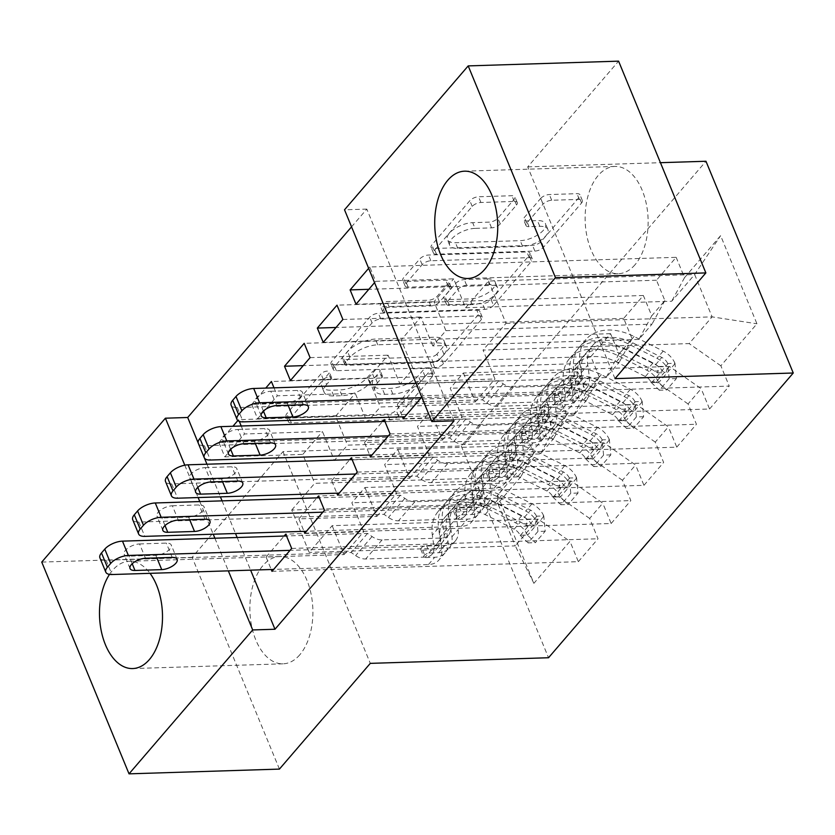 <?xml version="1.0" encoding="UTF-8"?>
<svg xmlns="http://www.w3.org/2000/svg" width="835" height="835" viewBox="0 0 835 835"><rect width="100%" height="100%" fill="white"/><g stroke="black" fill="none" stroke-linecap="round" stroke-linejoin="round"><path stroke-width="0.63" stroke-dasharray="4.17 3.13" d="M428.793 367.922A4.728 2.067 -22.4 0 1 430.912 368.736A4.728 2.067 -22.4 0 1 430.369 370.416L396.166 410.225A6.753 2.954 -22.4 0 1 387.471 414.15L289.056 417.249A6.753 2.954 -22.4 0 1 286.029 416.08A6.753 2.954 -22.4 0 1 286.812 413.68L321.016 373.871A4.728 2.067 -22.4 0 1 327.101 371.126A4.728 2.067 -22.4 0 1 329.22 371.951A4.728 2.067 -22.4 0 1 328.677 373.631L324.251 378.787A21.616 9.446 -22.4 0 0 321.757 386.469A21.616 9.446 -22.4 0 0 331.443 390.216L339.647 389.966A21.616 9.446 -22.4 0 0 367.442 377.42L371.867 372.264A4.728 2.067 -22.4 0 1 377.952 369.529A4.728 2.067 -22.4 0 1 380.071 370.343A4.728 2.067 -22.4 0 1 379.528 372.024L375.092 377.18A21.616 9.446 -22.4 0 0 372.608 384.862A21.616 9.446 -22.4 0 0 382.284 388.609L390.488 388.358A21.616 9.446 -22.4 0 0 418.293 375.813L422.719 370.667A4.728 2.067 -22.4 0 1 428.793 367.922M326.61 384.507A21.616 9.446 -22.4 0 0 324.116 392.189A21.616 9.446 -22.4 0 0 333.802 395.947L342.006 395.686A21.616 9.446 -22.4 0 0 369.801 383.14L374.226 377.994A4.728 2.067 -22.4 0 1 380.311 375.249A4.728 2.067 -22.4 0 1 382.43 376.074A4.728 2.067 -22.4 0 1 381.887 377.754L377.451 382.9A21.616 9.446 -22.4 0 0 374.967 390.582A21.616 9.446 -22.4 0 0 384.643 394.339L392.847 394.078A21.616 9.446 -22.4 0 0 420.652 381.532L425.078 376.387A4.728 2.067 -22.4 0 1 431.152 373.642A4.728 2.067 -22.4 0 1 433.271 374.466A4.728 2.067 -22.4 0 1 432.728 376.147L398.525 415.955A6.753 2.954 -22.4 0 1 389.83 419.869L291.415 422.98A6.753 2.954 -22.4 0 1 288.388 421.8A6.753 2.954 -22.4 0 1 289.171 419.4L323.375 379.601A4.728 2.067 -22.4 0 1 329.46 376.856A4.728 2.067 -22.4 0 1 331.579 377.67A4.728 2.067 -22.4 0 1 331.036 379.351L326.61 384.507L324.251 378.787M635.028 264.726A53.67 31.49 88.2 0 1 618.328 273.734A53.67 31.49 88.2 0 1 586.911 236.117A53.67 31.49 88.2 0 1 598.236 175.444A53.67 31.49 88.2 0 1 614.936 166.436A53.67 31.49 88.2 0 1 646.353 204.064A53.67 31.49 88.2 0 1 635.028 264.726M299.786 654.807A53.67 31.49 88.2 0 1 283.075 663.815A53.67 31.49 88.2 0 1 251.659 626.198A53.67 31.49 88.2 0 1 262.983 565.525A53.67 31.49 88.2 0 1 279.683 556.517A53.67 31.49 88.2 0 1 311.111 594.134A53.67 31.49 88.2 0 1 299.786 654.807M109.5 574.397A53.67 31.49 88.2 0 1 112.589 570.274A53.67 31.49 88.2 0 1 129.289 561.266A53.67 31.49 88.2 0 1 150.029 573.332M540.663 198.459A6.753 2.954 -22.4 0 1 549.346 194.545L576.964 193.668A6.753 2.954 -22.4 0 1 579.991 194.837A6.753 2.954 -22.4 0 1 579.208 197.237L541.216 241.451A6.753 2.954 -22.4 0 1 532.532 245.365L434.116 248.475A6.753 2.954 -22.4 0 1 431.09 247.306A6.753 2.954 -22.4 0 1 431.862 244.905L469.855 200.692A6.753 2.954 -22.4 0 1 478.549 196.778L511.897 195.724A6.753 2.954 -22.4 0 1 514.924 196.893A6.753 2.954 -22.4 0 1 514.151 199.294L497.89 218.217A6.753 2.954 -22.4 0 1 489.195 222.131L472.662 222.653A18.067 7.891 -22.4 0 0 454.344 228.915A18.067 7.891 -22.4 0 0 447.341 239.561A18.067 7.891 -22.4 0 0 455.43 242.703L520.226 240.657A18.067 7.891 -22.4 0 0 538.533 234.395A18.067 7.891 -22.4 0 0 545.537 223.749A18.067 7.891 -22.4 0 0 537.448 220.607L526.655 220.951A6.753 2.954 -22.4 0 1 523.629 219.782A6.753 2.954 -22.4 0 1 524.401 217.382L540.663 198.459L543.021 204.178A6.753 2.954 -22.4 0 1 551.705 200.264L579.323 199.388A6.753 2.954 -22.4 0 1 582.35 200.567A6.753 2.954 -22.4 0 1 581.567 202.968L543.575 247.17A6.753 2.954 -22.4 0 1 534.891 251.095L436.475 254.195A6.753 2.954 -22.4 0 1 433.448 253.026A6.753 2.954 -22.4 0 1 434.221 250.625L472.213 206.412A6.753 2.954 -22.4 0 1 480.908 202.498L514.256 201.444A6.753 2.954 -22.4 0 1 517.283 202.613A6.753 2.954 -22.4 0 1 516.51 205.024L500.248 223.937A6.753 2.954 -22.4 0 1 491.554 227.861L475.021 228.383L472.662 222.653M454.083 420.85L366.805 209.094L351.545 226.849M366.805 209.094L344.521 209.794M614.998 378.631L527.72 166.885L618.589 61.153M527.72 166.885L660.443 162.689M279.422 769.098L192.144 557.342L283.013 451.62L461.254 445.984L705.972 161.259M192.144 557.342L41.75 562.091M476.827 310.182A6.753 2.954 -22.4 0 1 479.854 311.351A6.753 2.954 -22.4 0 1 479.071 313.751L441.078 357.964A6.753 2.954 -22.4 0 1 432.394 361.879L333.979 364.989A6.753 2.954 -22.4 0 1 330.952 363.82A6.753 2.954 -22.4 0 1 331.725 361.419L369.717 317.206A6.753 2.954 -22.4 0 1 378.412 313.292L476.827 310.182L479.186 315.901A6.753 2.954 -22.4 0 1 482.212 317.081A6.753 2.954 -22.4 0 1 481.43 319.481L443.437 363.684A6.753 2.954 -22.4 0 1 434.753 367.609L336.338 370.709A6.753 2.954 -22.4 0 1 333.311 369.54A6.753 2.954 -22.4 0 1 334.083 367.139L372.076 322.936A6.753 2.954 -22.4 0 1 380.77 319.012L479.186 315.901M491.147 299.702L529.139 255.5A6.753 2.954 -22.4 0 0 529.922 253.099A6.753 2.954 -22.4 0 0 526.895 251.93L428.48 255.03A6.753 2.954 -22.4 0 0 419.786 258.954L403.535 277.867A6.753 2.954 -22.4 0 0 402.752 280.268A6.753 2.954 -22.4 0 0 405.779 281.447L445.692 280.184A6.753 2.954 -22.4 0 1 448.719 281.353A6.753 2.954 -22.4 0 1 447.936 283.754L437.154 296.31A6.753 2.954 -22.4 0 1 428.459 300.224L386.908 301.539A4.728 2.067 -22.4 0 0 382.117 303.178A4.728 2.067 -22.4 0 0 380.29 305.965A4.728 2.067 -22.4 0 0 382.399 306.789L482.463 303.627A6.753 2.954 -22.4 0 0 491.147 299.702L493.506 305.433L531.498 261.219L529.139 255.5M461.254 445.984L548.532 657.74M497.556 495.197L533.889 583.341L569.971 541.351L538.251 519.161L332.153 525.674L309.19 552.384L291.739 510.039L497.837 503.526L497.556 495.197L533.648 453.217L525.267 432.895L544.952 409.995L553.323 430.317L566.443 415.047L558.072 394.736L577.757 371.836L586.128 392.147L599.248 376.877L590.877 356.566L610.562 333.666L618.933 353.977L632.053 338.718L623.682 318.396L643.357 295.496L651.738 315.807L664.858 300.548L656.487 280.226L676.162 257.326L369.801 267.002L375.698 281.311L453.687 278.848L465.596 307.75L488.558 281.03L694.657 274.527L712.109 316.872L689.146 343.592L483.048 350.095L494.967 378.996L416.978 381.459L422.875 395.769L729.237 386.094L720.866 365.782L756.948 323.792L720.626 235.658L684.543 277.648L676.162 257.326M271.98 571.338L578.342 561.673L569.971 541.351M578.342 561.673L598.027 538.773L589.656 518.452L602.776 503.181L571.057 480.991L364.958 487.504L351.838 502.774L363.747 531.676L285.768 534.129M304.785 533.179L611.147 523.503L602.776 503.181M611.147 523.503L630.832 500.603L622.451 480.282L635.581 465.011L603.862 442.832L397.763 449.334L384.643 464.604L396.552 493.506L318.573 495.969M337.59 495.009L643.952 485.333L635.581 465.011M643.952 485.333L663.637 462.433L655.256 442.112L668.376 426.852L636.667 404.662L430.568 411.164L417.448 426.434L429.357 455.336L351.368 457.799M370.396 456.839L676.757 447.163L668.376 426.852M676.757 447.163L696.432 424.264L688.061 403.952L701.181 388.682L669.472 366.492L463.373 372.995L450.242 388.265L462.162 417.166L384.173 419.629M403.19 418.669L709.562 408.993L701.181 388.682M709.562 408.993L729.237 386.094M430.568 411.164L442.477 440.066L364.498 442.529L369.634 455.002M364.498 442.529L382.534 421.539M558.072 394.736L251.711 404.401L257.608 418.711L277.293 395.811L355.272 393.348L367.181 422.249L380.311 406.979L586.4 400.476L573.28 415.746L367.181 422.249M251.711 404.401L265.728 388.098M274.005 387.837L277.293 395.811M364.958 487.504L376.867 516.406L298.888 518.869L304.034 531.342M298.888 518.869L316.924 497.869M198.208 442.978L204.387 457.977M206.955 464.218L220.409 496.846M222.068 500.864L235.512 533.502M237.171 537.521L250.625 570.159M332.153 525.674L344.072 554.576L266.083 557.039L271.229 569.512M266.083 557.039L284.13 536.039M525.267 432.895L218.906 442.571L224.803 456.881L244.488 433.981L322.467 431.518L334.386 460.419L347.506 445.149L553.605 438.646L540.485 453.916L334.386 460.419M218.906 442.571L232.923 426.257M237.829 420.558L238.591 419.671L239.29 421.372M241.2 425.996L244.488 433.981M397.763 449.334L409.672 478.236L331.693 480.699L336.829 493.172M331.693 480.699L349.729 459.709M421.727 397.105L422.875 395.769M463.373 372.995L475.282 401.896L397.293 404.359L402.439 416.832M397.293 404.359L415.339 383.369M415.83 382.795L416.978 381.459M368.652 268.338L369.801 267.002M374.55 282.647L375.698 281.311M445.911 330.65L652.01 324.137L638.89 339.407L432.791 345.92L445.911 330.65L434.002 301.748L453.687 278.848M664.858 300.548L652.01 324.137M651.738 315.807L638.89 339.407M488.558 281.03L506.01 323.375L483.048 350.095M506.01 323.375L712.109 316.872L756.948 323.792M720.866 365.782L689.146 343.592M413.106 368.82L619.205 362.306L606.085 377.577L399.986 384.079L413.106 368.82L401.197 339.918L420.882 317.018L432.791 345.92M632.053 338.718L619.205 362.306M618.933 353.977L606.085 377.577M669.472 366.492L656.341 381.762L450.242 388.265M688.061 403.952L656.341 381.762M599.248 376.877L586.4 400.476M586.128 392.147L573.28 415.746M636.667 404.662L623.547 419.921L417.448 426.434M655.256 442.112L623.547 419.921M566.443 415.047L553.605 438.646M553.323 430.317L540.485 453.916M603.862 442.832L590.742 458.091L384.643 464.604M622.451 480.282L590.742 458.091M291.739 510.039L314.701 483.319L520.8 476.816L497.837 503.526L515.289 545.881L309.19 552.384M533.648 453.217L520.8 476.816M571.057 480.991L557.937 496.261L351.838 502.774M589.656 518.452L557.937 496.261M184.785 465.199L198.125 497.556M199.784 501.574L213.238 534.212M214.887 538.231L228.341 570.858M465.596 307.75L671.695 301.237L694.657 274.527L720.626 235.658M538.251 519.161L515.289 545.881L533.889 583.341M475.282 401.896L494.967 378.996M442.477 440.066L462.162 417.166M409.672 478.236L429.357 455.336M376.867 516.406L396.552 493.506M344.072 554.576L363.747 531.676M224.803 456.881L302.792 454.417L314.701 483.319M302.792 454.417L322.467 431.518M257.608 418.711L335.586 416.248L347.506 445.149M335.586 416.248L355.272 393.348M290.413 380.541L368.392 378.078L380.311 406.979M368.392 378.078L388.077 355.178L399.986 384.079M684.543 277.648L671.695 301.237M283.013 451.62L370.291 663.366M291.666 548.438L598.027 538.773M544.952 409.995L238.591 419.671M324.471 510.268L630.832 500.603M577.757 371.836L271.396 381.501M357.265 472.109L663.637 462.433M310.088 357.641L388.077 355.178M610.562 333.666L304.19 343.331M590.877 356.566L303.209 365.647M390.07 433.939L696.432 424.264M342.893 319.471L420.882 317.018M323.218 342.381L401.197 339.918M643.357 295.496L336.996 305.172M623.682 318.396L336.014 327.477M356.013 304.211L434.002 301.748M656.487 280.226L368.82 289.307M436.966 354.082A4.728 2.067 -22.4 0 1 430.881 356.827L344.5 359.551A4.728 2.067 -22.4 0 1 342.381 358.737A4.728 2.067 -22.4 0 1 342.924 357.056L347.59 351.618A21.616 9.446 -22.4 0 1 375.395 339.083L434.44 337.215A21.616 9.446 -22.4 0 1 444.126 340.972A21.616 9.446 -22.4 0 1 441.631 348.654L436.966 354.082L439.325 359.812A4.728 2.067 -22.4 0 1 433.24 362.547L430.881 356.827M439.325 359.812L443.99 354.374A21.616 9.446 -22.4 0 0 446.485 346.692A21.616 9.446 -22.4 0 0 436.799 342.935L377.754 344.803A21.616 9.446 -22.4 0 0 349.948 357.349L345.283 362.776A4.728 2.067 -22.4 0 0 344.74 364.457A4.728 2.067 -22.4 0 0 346.859 365.281L433.24 362.547M493.506 305.433A6.753 2.954 -22.4 0 1 484.822 309.347L384.758 312.509A4.728 2.067 -22.4 0 1 382.649 311.685A4.728 2.067 -22.4 0 1 384.476 308.898A4.728 2.067 -22.4 0 1 389.267 307.259L430.818 305.954A6.753 2.954 -22.4 0 0 439.513 302.03L450.295 289.484A6.753 2.954 -22.4 0 0 451.077 287.083A6.753 2.954 -22.4 0 0 448.051 285.904L408.138 287.167A6.753 2.954 -22.4 0 1 405.111 285.998A6.753 2.954 -22.4 0 1 405.893 283.597L422.145 264.674A6.753 2.954 -22.4 0 1 430.839 260.76L529.254 257.65A6.753 2.954 -22.4 0 1 532.281 258.819A6.753 2.954 -22.4 0 1 531.498 261.219M487.108 278.88A18.067 7.891 -22.4 0 1 495.197 282.011A18.067 7.891 -22.4 0 1 488.193 292.657A18.067 7.891 -22.4 0 1 469.886 298.92L447.059 299.64A6.753 2.954 -22.4 0 1 444.032 298.471A6.753 2.954 -22.4 0 1 444.805 296.07L455.597 283.514A6.753 2.954 -22.4 0 1 464.281 279.6L487.108 278.88L489.467 284.599A18.067 7.891 -22.4 0 1 497.556 287.741A18.067 7.891 -22.4 0 1 490.552 298.377A18.067 7.891 -22.4 0 1 472.245 304.639L469.886 298.92M489.467 284.599L466.64 285.32A6.753 2.954 -22.4 0 0 457.956 289.244L447.163 301.79A6.753 2.954 -22.4 0 0 446.391 304.19A6.753 2.954 -22.4 0 0 449.418 305.359L472.245 304.639M475.021 228.383A18.067 7.891 -22.4 0 0 456.703 234.645A18.067 7.891 -22.4 0 0 449.7 245.292A18.067 7.891 -22.4 0 0 457.789 248.423L522.585 246.377A18.067 7.891 -22.4 0 0 540.892 240.115A18.067 7.891 -22.4 0 0 547.896 229.468A18.067 7.891 -22.4 0 0 539.807 226.337L529.014 226.671A6.753 2.954 -22.4 0 1 525.987 225.502A6.753 2.954 -22.4 0 1 526.76 223.102L543.021 204.178M545.203 531.227L537.959 531.446L536.519 516.187L543.762 515.957L545.203 531.227L535.36 542.677L527.365 535.047L520.121 535.277A9.289 6.336 40.7 0 0 514.183 529.202L485.104 514.579A43.691 29.799 40.7 0 0 445.086 517.105A43.691 29.799 40.7 0 0 440.128 536.895L446.36 529.651L447.998 541.393A25.113 17.128 -139.3 0 1 445.149 552.77A25.113 17.128 -139.3 0 1 434.711 557.289L425.683 557.582A4.133 1.806 -22.4 0 1 423.836 556.861A4.133 1.806 -22.4 0 1 424.305 555.39A4.133 1.806 -22.4 0 1 429.618 553L438.646 552.707A25.113 17.128 40.7 0 0 449.084 548.198A25.113 17.128 40.7 0 0 451.933 536.811L450.295 525.069L456.526 517.815L458.164 529.557A25.113 17.128 -139.3 0 1 455.325 540.944A25.113 17.128 -139.3 0 1 444.888 545.464L290.027 550.348M543.762 515.957A18.234 12.441 40.7 0 0 531.989 503.776L502.91 489.153A52.647 35.905 40.7 0 0 454.699 492.18A52.647 35.905 40.7 0 0 448.729 516.04L442.498 523.294L444.136 535.037A16.168 11.032 -139.3 0 1 442.299 542.364A16.168 11.032 -139.3 0 1 435.588 545.276L426.549 545.558A4.133 1.806 157.6 0 0 421.247 547.948A4.133 1.806 157.6 0 0 420.767 549.42A4.133 1.806 157.6 0 0 422.614 550.14L431.643 549.847A16.168 11.032 40.7 0 0 438.365 546.946A16.168 11.032 40.7 0 0 440.202 539.619L438.563 527.866L432.332 535.12L433.97 546.873A16.168 11.032 -139.3 0 1 432.133 554.2A16.168 11.032 -139.3 0 1 425.412 557.102L365.699 558.991A14.947 10.197 40.7 0 1 355.637 555.619L351.17 552.488L106.076 560.233A13.767 6.012 -22.4 0 1 99.908 557.843M527.365 535.047A18.234 12.441 40.7 0 0 515.592 522.856L486.513 508.233A52.647 35.905 40.7 0 0 438.302 511.27A52.647 35.905 40.7 0 0 432.332 535.12M440.128 536.895L441.767 548.647A25.113 17.128 -139.3 0 1 438.918 560.024A25.113 17.128 -139.3 0 1 428.48 564.543L273.619 569.428M536.519 516.187A9.289 6.336 40.7 0 0 530.58 510.122L501.501 495.499A43.691 29.799 40.7 0 0 461.484 498.015A43.691 29.799 40.7 0 0 456.526 517.815M448.729 516.04L450.368 527.783A16.168 11.032 -139.3 0 1 448.541 535.11A16.168 11.032 -139.3 0 1 441.819 538.022L382.096 539.901A14.947 10.197 -139.3 0 1 372.034 536.529L367.567 533.408L286.52 535.966M537.959 531.446L528.117 542.896L535.36 542.677M520.121 535.277L528.117 542.896M442.498 523.294A52.647 35.905 -139.3 0 1 448.468 499.434A52.647 35.905 -139.3 0 1 496.679 496.408L525.758 511.03A18.234 12.441 -139.3 0 1 535.078 518.942L536.028 521.562L534.953 524.871L533.283 525.267L531.133 523.524A18.234 12.441 40.7 0 0 521.823 515.602L492.744 500.99A52.647 35.905 40.7 0 0 444.533 504.016A52.647 35.905 40.7 0 0 438.563 527.866M446.36 529.651A43.691 29.799 -139.3 0 1 451.317 509.851A43.691 29.799 -139.3 0 1 491.335 507.336L520.414 521.958A9.289 6.336 -139.3 0 1 523.127 523.775L526.499 525.57L527.062 519.193A9.289 6.336 40.7 0 0 524.349 517.376L495.27 502.753A43.691 29.799 40.7 0 0 455.252 505.269A43.691 29.799 40.7 0 0 450.295 525.069M367.567 533.408L351.17 552.488M139.581 543.95L166.311 543.105A11.012 4.812 -22.4 0 1 171.248 545.015A11.012 4.812 -22.4 0 1 166.979 551.497A11.012 4.812 -22.4 0 1 155.821 555.317L129.081 556.162A11.012 4.812 -22.4 0 1 124.154 554.252A11.012 4.812 -22.4 0 1 128.423 547.76A11.012 4.812 -22.4 0 1 139.581 543.95L145.478 558.25M578.008 493.057L570.764 493.287L569.324 478.017L576.567 477.787L578.008 493.057L568.165 504.507L560.16 496.877L552.916 497.107A9.289 6.336 40.7 0 0 546.988 491.032L517.898 476.409A43.691 29.799 40.7 0 0 477.881 478.935A43.691 29.799 40.7 0 0 472.934 498.735L479.165 491.481L480.803 503.223A25.113 17.128 -139.3 0 1 477.954 514.611A25.113 17.128 -139.3 0 1 467.517 519.12L458.488 519.412A4.133 1.806 -22.4 0 1 456.641 518.692A4.133 1.806 -22.4 0 1 457.11 517.22A4.133 1.806 -22.4 0 1 462.423 514.83L471.451 514.548A25.113 17.128 40.7 0 0 481.889 510.028A25.113 17.128 40.7 0 0 484.738 498.641L483.1 486.899L489.331 479.645L490.97 491.397A25.113 17.128 -139.3 0 1 488.12 502.774A25.113 17.128 -139.3 0 1 477.683 507.294L322.821 512.179M576.567 477.787A18.234 12.441 40.7 0 0 564.794 465.606L535.715 450.983A52.647 35.905 40.7 0 0 487.504 454.021A52.647 35.905 40.7 0 0 481.534 477.87L475.303 485.125L476.942 496.867A16.168 11.032 -139.3 0 1 475.105 504.194A16.168 11.032 -139.3 0 1 468.383 507.106L459.354 507.388A4.133 1.806 157.6 0 0 454.042 509.788A4.133 1.806 157.6 0 0 453.572 511.25A4.133 1.806 157.6 0 0 455.419 511.97L464.448 511.688A16.168 11.032 40.7 0 0 471.17 508.776A16.168 11.032 40.7 0 0 473.007 501.449L471.368 489.707L465.137 496.95L466.775 508.703A16.168 11.032 -139.3 0 1 464.938 516.03A16.168 11.032 -139.3 0 1 458.217 518.932L398.493 520.821A14.947 10.197 40.7 0 1 388.442 517.449L383.975 514.318L138.881 522.063A13.767 6.012 -22.4 0 1 132.713 519.673M560.16 496.877A18.234 12.441 40.7 0 0 548.397 484.686L519.307 470.063A52.647 35.905 40.7 0 0 471.097 473.101A52.647 35.905 40.7 0 0 465.137 496.95M472.934 498.735L474.572 510.477A25.113 17.128 -139.3 0 1 471.723 521.854A25.113 17.128 -139.3 0 1 461.285 526.374L306.424 531.269M569.324 478.017A9.289 6.336 40.7 0 0 563.385 471.952L534.306 457.329A43.691 29.799 40.7 0 0 494.289 459.845A43.691 29.799 40.7 0 0 489.331 479.645M481.534 477.87L483.173 489.613A16.168 11.032 -139.3 0 1 481.336 496.94A16.168 11.032 -139.3 0 1 474.624 499.852L414.901 501.741A14.947 10.197 -139.3 0 1 404.839 498.37L400.372 495.238L319.325 497.796M570.764 493.287L560.922 504.737L568.165 504.507M552.916 497.107L560.922 504.737M475.303 485.125A52.647 35.905 -139.3 0 1 481.273 461.264A52.647 35.905 -139.3 0 1 529.484 458.238L558.563 472.861A18.234 12.441 -139.3 0 1 567.873 480.772L568.823 483.402L567.758 486.701L566.078 487.097L563.938 485.354A18.234 12.441 40.7 0 0 554.628 477.443L525.539 462.82A52.647 35.905 40.7 0 0 477.338 465.846A52.647 35.905 40.7 0 0 471.368 489.707M479.165 491.481A43.691 29.799 -139.3 0 1 484.123 471.681A43.691 29.799 -139.3 0 1 524.14 469.166L553.219 483.789A9.289 6.336 -139.3 0 1 555.922 485.605L559.304 487.4L559.867 481.023A9.289 6.336 40.7 0 0 557.154 479.207L528.075 464.584A43.691 29.799 40.7 0 0 488.058 467.099A43.691 29.799 40.7 0 0 483.1 486.899M400.372 495.238L383.975 514.318M172.386 505.78L199.116 504.935A11.012 4.812 -22.4 0 1 204.053 506.845A11.012 4.812 -22.4 0 1 199.784 513.337A11.012 4.812 -22.4 0 1 188.626 517.147L161.886 517.992A11.012 4.812 -22.4 0 1 156.949 516.082A11.012 4.812 -22.4 0 1 161.218 509.59A11.012 4.812 -22.4 0 1 172.386 505.78L178.283 520.09M610.813 454.887L603.569 455.117L602.129 439.857L609.373 439.627L610.813 454.887L600.97 466.337L592.965 458.707L585.721 458.937A9.289 6.336 40.7 0 0 579.793 452.873L550.703 438.25A43.691 29.799 40.7 0 0 510.686 440.765A43.691 29.799 40.7 0 0 505.739 460.565L511.97 453.311L513.608 465.053A25.113 17.128 -139.3 0 1 510.759 476.441A25.113 17.128 -139.3 0 1 500.322 480.96L491.293 481.242A4.133 1.806 -22.4 0 1 489.435 480.522A4.133 1.806 -22.4 0 1 489.915 479.06A4.133 1.806 -22.4 0 1 495.228 476.66L504.256 476.378A25.113 17.128 40.7 0 0 514.694 471.858A25.113 17.128 40.7 0 0 517.543 460.482L515.905 448.729L522.136 441.475L523.775 453.228A25.113 17.128 -139.3 0 1 520.925 464.604A25.113 17.128 -139.3 0 1 510.488 469.124L355.627 474.009M609.373 439.627A18.234 12.441 40.7 0 0 597.599 427.436L568.52 412.814A52.647 35.905 40.7 0 0 520.309 415.851A52.647 35.905 40.7 0 0 514.339 439.701L508.108 446.955L509.747 458.697A16.168 11.032 -139.3 0 1 507.91 466.024A16.168 11.032 -139.3 0 1 501.188 468.936L492.159 469.218A4.133 1.806 157.6 0 0 486.847 471.618A4.133 1.806 157.6 0 0 486.377 473.08A4.133 1.806 157.6 0 0 488.224 473.8L497.253 473.518A16.168 11.032 40.7 0 0 503.975 470.606A16.168 11.032 40.7 0 0 505.812 463.279L504.163 451.537L497.931 458.791L499.58 470.533A16.168 11.032 -139.3 0 1 497.743 477.86A16.168 11.032 -139.3 0 1 491.022 480.772L431.298 482.651A14.947 10.197 40.7 0 1 421.247 479.28L416.769 476.159L171.686 483.893A13.767 6.012 -22.4 0 1 165.518 481.503M592.965 458.707A18.234 12.441 40.7 0 0 581.202 446.527L552.112 431.904A52.647 35.905 40.7 0 0 503.902 434.931A52.647 35.905 40.7 0 0 497.931 458.791M505.739 460.565L507.377 472.307A25.113 17.128 -139.3 0 1 504.528 483.695A25.113 17.128 -139.3 0 1 494.09 488.204L339.229 493.099M602.129 439.857A9.289 6.336 40.7 0 0 596.19 433.783L567.111 419.16A43.691 29.799 40.7 0 0 527.094 421.675A43.691 29.799 40.7 0 0 522.136 441.475M514.339 439.701L515.978 451.443A16.168 11.032 -139.3 0 1 514.141 458.77A16.168 11.032 -139.3 0 1 507.419 461.682L447.706 463.571A14.947 10.197 -139.3 0 1 437.644 460.2L433.177 457.069L352.13 459.626M603.569 455.117L593.727 466.567L600.97 466.337M585.721 458.937L593.727 466.567M508.108 446.955A52.647 35.905 -139.3 0 1 514.078 423.105A52.647 35.905 -139.3 0 1 562.279 420.068L591.368 434.691A18.234 12.441 -139.3 0 1 600.678 442.602L601.628 445.232L600.563 448.531L598.883 448.927L596.743 447.184A18.234 12.441 40.7 0 0 587.433 439.273L558.344 424.65A52.647 35.905 40.7 0 0 510.133 427.677A52.647 35.905 40.7 0 0 504.163 451.537M511.97 453.311A43.691 29.799 -139.3 0 1 516.917 433.511A43.691 29.799 -139.3 0 1 556.935 430.996L586.024 445.619A9.289 6.336 -139.3 0 1 588.727 447.435L592.109 449.23L592.662 442.853A9.289 6.336 40.7 0 0 589.959 441.037L560.88 426.414A43.691 29.799 40.7 0 0 520.863 428.929A43.691 29.799 40.7 0 0 515.905 448.729M433.177 457.069L416.769 476.159M205.18 467.61L231.921 466.765A11.012 4.812 -22.4 0 1 236.848 468.675A11.012 4.812 -22.4 0 1 232.589 475.167A11.012 4.812 -22.4 0 1 221.421 478.977L194.691 479.822A11.012 4.812 -22.4 0 1 189.754 477.912A11.012 4.812 -22.4 0 1 194.023 471.431A11.012 4.812 -22.4 0 1 205.18 467.61L211.078 481.92M643.608 416.717L636.374 416.947L634.924 401.687L642.167 401.458L643.608 416.717L633.775 428.167L625.77 420.537L618.526 420.767A9.289 6.336 40.7 0 0 612.587 414.703L583.508 400.08A43.691 29.799 40.7 0 0 543.491 402.595A43.691 29.799 40.7 0 0 538.533 422.395L544.775 415.141L546.414 426.894A25.113 17.128 -139.3 0 1 543.564 438.271A25.113 17.128 -139.3 0 1 533.127 442.79L524.088 443.072A4.133 1.806 -22.4 0 1 522.24 442.352A4.133 1.806 -22.4 0 1 522.72 440.89A4.133 1.806 -22.4 0 1 528.033 438.49L537.062 438.208A25.113 17.128 40.7 0 0 547.499 433.689A25.113 17.128 40.7 0 0 550.348 422.312L548.71 410.559L554.941 403.315L556.58 415.058A25.113 17.128 -139.3 0 1 553.73 426.434A25.113 17.128 -139.3 0 1 543.293 430.954L388.432 435.849M642.167 401.458A18.234 12.441 40.7 0 0 630.404 389.267L601.315 374.644A52.647 35.905 40.7 0 0 553.114 377.681A52.647 35.905 40.7 0 0 547.144 401.531L540.903 408.785L542.552 420.527A16.168 11.032 -139.3 0 1 540.715 427.854A16.168 11.032 -139.3 0 1 533.993 430.766L524.964 431.048A4.133 1.806 157.6 0 0 519.652 433.448A4.133 1.806 157.6 0 0 519.182 434.92A4.133 1.806 157.6 0 0 521.03 435.63L530.058 435.348A16.168 11.032 40.7 0 0 536.78 432.436A16.168 11.032 40.7 0 0 538.617 425.109L536.968 413.367L530.736 420.621L532.375 432.363A16.168 11.032 -139.3 0 1 530.549 439.69A16.168 11.032 -139.3 0 1 523.827 442.602L464.103 444.481A14.947 10.197 40.7 0 1 454.042 441.11L449.574 437.989L204.481 445.723A13.767 6.012 -22.4 0 1 198.323 443.333M625.77 420.537A18.234 12.441 40.7 0 0 613.996 408.357L584.917 393.734A52.647 35.905 40.7 0 0 536.707 396.761A52.647 35.905 40.7 0 0 530.736 420.621M538.533 422.395L540.182 434.137A25.113 17.128 -139.3 0 1 537.333 445.525A25.113 17.128 -139.3 0 1 526.895 450.044L372.034 454.929M634.924 401.687A9.289 6.336 40.7 0 0 628.995 395.613L599.916 380.99A43.691 29.799 40.7 0 0 559.899 383.515A43.691 29.799 40.7 0 0 554.941 403.315M547.144 401.531L548.783 413.283A16.168 11.032 -139.3 0 1 546.946 420.61A16.168 11.032 -139.3 0 1 540.224 423.512L480.511 425.401A14.947 10.197 -139.3 0 1 470.449 422.03L465.982 418.899L384.935 421.466M636.374 416.947L626.532 428.397L633.775 428.167M618.526 420.767L626.532 428.397M540.903 408.785A52.647 35.905 -139.3 0 1 546.873 384.935A52.647 35.905 -139.3 0 1 595.084 381.898L624.173 396.521A18.234 12.441 -139.3 0 1 633.483 404.432L634.433 407.062L633.358 410.361L631.688 410.768L629.548 409.014A18.234 12.441 40.7 0 0 620.238 401.103L591.149 386.48A52.647 35.905 40.7 0 0 542.938 389.517A52.647 35.905 40.7 0 0 536.968 413.367M544.775 415.141A43.691 29.799 -139.3 0 1 549.722 395.341A43.691 29.799 -139.3 0 1 589.74 392.826L618.829 407.449A9.289 6.336 -139.3 0 1 621.532 409.265L624.914 411.06L625.467 404.693A9.289 6.336 40.7 0 0 622.764 402.867L593.675 388.244A43.691 29.799 40.7 0 0 553.657 390.759A43.691 29.799 40.7 0 0 548.71 410.559M465.982 418.899L449.574 437.989M237.985 429.44L264.726 428.595A11.012 4.812 -22.4 0 1 269.653 430.505A11.012 4.812 -22.4 0 1 265.384 436.997A11.012 4.812 -22.4 0 1 254.226 440.817L227.496 441.652A11.012 4.812 -22.4 0 1 222.559 439.742A11.012 4.812 -22.4 0 1 226.828 433.261A11.012 4.812 -22.4 0 1 237.985 429.44L243.883 443.75M676.413 378.547L669.179 378.777L667.729 363.517L674.972 363.288L676.413 378.547L666.57 389.997L658.575 382.367L651.331 382.597A9.289 6.336 40.7 0 0 645.392 376.533L616.313 361.91A43.691 29.799 40.7 0 0 576.296 364.425A43.691 29.799 40.7 0 0 571.338 384.225L577.569 376.971L579.219 388.724A25.113 17.128 -139.3 0 1 576.369 400.101A25.113 17.128 -139.3 0 1 565.932 404.62L556.893 404.902A4.133 1.806 -22.4 0 1 555.045 404.192A4.133 1.806 -22.4 0 1 555.525 402.72A4.133 1.806 -22.4 0 1 560.828 400.32L569.867 400.038A25.113 17.128 40.7 0 0 580.304 395.519A25.113 17.128 40.7 0 0 583.154 384.142L581.504 372.4L587.746 365.145L589.385 376.888A25.113 17.128 -139.3 0 1 586.535 388.265A25.113 17.128 -139.3 0 1 576.098 392.784L421.237 397.679M674.972 363.288A18.234 12.441 40.7 0 0 663.209 351.107L634.12 336.484A52.647 35.905 40.7 0 0 585.909 339.511A52.647 35.905 40.7 0 0 579.939 363.361L573.708 370.615L575.346 382.367A16.168 11.032 -139.3 0 1 573.52 389.695A16.168 11.032 -139.3 0 1 566.798 392.596L557.77 392.888A4.133 1.806 157.6 0 0 552.457 395.279A4.133 1.806 157.6 0 0 551.977 396.75A4.133 1.806 157.6 0 0 553.835 397.46L562.863 397.178A16.168 11.032 40.7 0 0 569.585 394.266A16.168 11.032 40.7 0 0 571.411 386.939L569.773 375.197L563.541 382.451L565.18 394.193A16.168 11.032 -139.3 0 1 563.354 401.52A16.168 11.032 -139.3 0 1 556.632 404.432L496.908 406.321A14.947 10.197 40.7 0 1 486.847 402.95L482.38 399.819L237.286 407.553A13.767 6.012 -22.4 0 1 231.128 405.163M658.575 382.367A18.234 12.441 40.7 0 0 646.801 370.187L617.723 355.564A52.647 35.905 40.7 0 0 569.512 358.601A52.647 35.905 40.7 0 0 563.541 382.451M571.338 384.225L572.977 395.978A25.113 17.128 -139.3 0 1 570.138 407.355A25.113 17.128 -139.3 0 1 559.69 411.874L404.839 416.759M667.729 363.517A9.289 6.336 40.7 0 0 661.8 357.453L632.711 342.83A43.691 29.799 40.7 0 0 592.693 345.346A43.691 29.799 40.7 0 0 587.746 365.145M579.939 363.361L581.588 375.113A16.168 11.032 -139.3 0 1 579.751 382.44A16.168 11.032 -139.3 0 1 573.029 385.352L513.306 387.231A14.947 10.197 -139.3 0 1 503.255 383.86L498.777 380.739L416.06 383.348M669.179 378.777L659.337 390.227L666.57 389.997M651.331 382.597L659.337 390.227M573.708 370.615A52.647 35.905 -139.3 0 1 579.678 346.765A52.647 35.905 -139.3 0 1 627.889 343.728L656.978 358.351A18.234 12.441 -139.3 0 1 666.288 366.273L667.238 368.893L666.163 372.191L664.493 372.598L662.353 370.844A18.234 12.441 40.7 0 0 653.033 362.933L623.954 348.31A52.647 35.905 40.7 0 0 575.743 351.347A52.647 35.905 40.7 0 0 569.773 375.197M577.569 376.971A43.691 29.799 -139.3 0 1 582.527 357.171A43.691 29.799 -139.3 0 1 622.545 354.656L651.624 369.279A9.289 6.336 -139.3 0 1 654.337 371.105L657.719 372.89L658.272 366.523A9.289 6.336 40.7 0 0 655.569 364.697L626.48 350.074A43.691 29.799 40.7 0 0 586.462 352.6A43.691 29.799 40.7 0 0 581.504 372.4M498.777 380.739L482.38 399.819M270.791 391.271L297.531 390.436A11.012 4.812 -22.4 0 1 302.458 392.346A11.012 4.812 -22.4 0 1 298.189 398.827A11.012 4.812 -22.4 0 1 287.031 402.647L260.29 403.493A11.012 4.812 -22.4 0 1 255.364 401.572A11.012 4.812 -22.4 0 1 259.633 395.091A11.012 4.812 -22.4 0 1 270.791 391.271L276.688 405.58M432.728 376.147L430.369 370.416M331.036 379.351L328.677 373.631M381.887 377.754L379.528 372.024M420.652 381.532L418.293 375.813M392.847 394.078L390.488 388.358M384.643 394.339L382.284 388.609M377.451 382.9L375.092 377.18M374.226 377.994L371.867 372.264M369.801 383.14L367.442 377.42M342.006 395.686L339.647 389.966M333.802 395.947L331.443 390.216M323.375 379.601L321.016 373.871M289.171 419.4L286.812 413.68M291.415 422.98L289.056 417.249M389.83 419.869L387.471 414.15M398.525 415.955L396.166 410.225M425.078 376.387L422.719 370.667M380.77 319.012L378.412 313.292M372.076 322.936L369.717 317.206M334.083 367.139L331.725 361.419M336.338 370.709L333.979 364.989M434.753 367.609L432.394 361.879M443.437 363.684L441.078 357.964M481.43 319.481L479.071 313.751M346.859 365.281L344.5 359.551M345.283 362.776L342.924 357.056M349.948 357.349L347.59 351.618M377.754 344.803L375.395 339.083M436.799 342.935L434.44 337.215M443.99 354.374L441.631 348.654M529.254 257.65L526.895 251.93M430.839 260.76L428.48 255.03M422.145 264.674L419.786 258.954M405.893 283.597L403.535 277.867M408.138 287.167L405.779 281.447M448.051 285.904L445.692 280.184M450.295 289.484L447.936 283.754M439.513 302.03L437.154 296.31M430.818 305.954L428.459 300.224M389.267 307.259L386.908 301.539M384.758 312.509L382.399 306.789M484.822 309.347L482.463 303.627M449.418 305.359L447.059 299.64M447.163 301.79L444.805 296.07M457.956 289.244L455.597 283.514M466.64 285.32L464.281 279.6M526.76 223.102L524.401 217.382M529.014 226.671L526.655 220.951M539.807 226.337L537.448 220.607M522.585 246.377L520.226 240.657M457.789 248.423L455.43 242.703M491.554 227.861L489.195 222.131M500.248 223.937L497.89 218.217M516.51 205.024L514.151 199.294M514.256 201.444L511.897 195.724M480.908 202.498L478.549 196.778M472.213 206.412L469.855 200.692M434.221 250.625L431.862 244.905M436.475 254.195L434.116 248.475M534.891 251.095L532.532 245.365M543.575 247.17L541.216 241.451M581.567 202.968L579.208 197.237M579.323 199.388L576.964 193.668M551.705 200.264L549.346 194.545M422.614 550.14L425.683 557.582M106.076 560.233L111.974 574.532M543.804 516.343L527.563 535.235M520.32 535.465L536.561 516.573M492.744 500.99L486.513 508.233M485.104 514.579L491.335 507.336M431.643 549.847L425.412 557.102M382.096 539.901L365.699 558.991M441.819 538.022L435.588 545.276M428.48 564.543L434.711 557.289M438.646 552.707L444.888 545.464M440.202 539.619L433.97 546.873M450.368 527.783L444.136 535.037M441.767 548.647L447.998 541.393M451.933 536.811L458.164 529.557M502.91 489.153L496.679 496.408M495.27 502.753L501.501 495.499M521.823 515.602L515.592 522.856M514.183 529.202L520.414 521.958M531.989 503.776L525.758 511.03M524.349 517.376L530.58 510.122M372.034 536.529L355.637 555.619M132.201 563.729L129.081 556.162M156.886 557.895L155.821 555.317M172.208 557.415L166.311 543.105M523.127 523.775L531.133 523.524M527.062 519.193L535.078 518.942M426.549 545.558L429.618 553M455.419 511.97L458.488 519.412M138.881 522.063L144.779 536.373M576.609 478.173L560.368 497.065M553.125 497.295L569.366 478.403M525.539 462.82L519.307 470.063M517.898 476.409L524.14 469.166M464.448 511.688L458.217 518.932M414.901 501.741L398.493 520.821M474.624 499.852L468.383 507.106M461.285 526.374L467.517 519.12M471.451 514.548L477.683 507.294M473.007 501.449L466.775 508.703M483.173 489.613L476.942 496.867M474.572 510.477L480.803 503.223M484.738 498.641L490.97 491.397M535.715 450.983L529.484 458.238M528.075 464.584L534.306 457.329M554.628 477.443L548.397 484.686M546.988 491.032L553.219 483.789M564.794 465.606L558.563 472.861M557.154 479.207L563.385 471.952M404.839 498.37L388.442 517.449M165.006 525.559L161.886 517.992M189.681 519.725L188.626 517.147M205.013 519.245L199.116 504.935M555.922 485.605L563.938 485.354M559.867 481.023L567.873 480.772M459.354 507.388L462.423 514.83M488.224 473.8L491.293 481.242M171.686 483.893L177.584 498.203M609.404 440.003L593.174 458.895M585.93 459.125L602.171 440.233M558.344 424.65L552.112 431.904M550.703 438.25L556.935 430.996M497.253 473.518L491.022 480.772M447.706 463.571L431.298 482.651M507.419 461.682L501.188 468.936M494.09 488.204L500.322 480.96M504.256 476.378L510.488 469.124M505.812 463.279L499.58 470.533M515.978 451.443L509.747 458.697M507.377 472.307L513.608 465.053M517.543 460.482L523.775 453.228M568.52 412.814L562.279 420.068M560.88 426.414L567.111 419.16M587.433 439.273L581.202 446.527M579.793 452.873L586.024 445.619M597.599 427.436L591.368 434.691M589.959 441.037L596.19 433.783M437.644 460.2L421.247 479.28M197.811 487.389L194.691 479.822M222.486 481.555L221.421 478.977M237.818 481.075L231.921 466.765M588.727 447.435L596.743 447.184M592.662 442.853L600.678 442.602M492.159 469.218L495.228 476.66M521.03 435.63L524.088 443.072M204.481 445.723L210.378 460.033M642.209 401.833L625.968 420.725M618.735 420.955L634.965 402.063M591.149 386.48L584.917 393.734M583.508 400.08L589.74 392.826M530.058 435.348L523.827 442.602M480.511 425.401L464.103 444.481M540.224 423.512L533.993 430.766M526.895 450.044L533.127 442.79M537.062 438.208L543.293 430.954M538.617 425.109L532.375 432.363M548.783 413.283L542.552 420.527M540.182 434.137L546.414 426.894M550.348 422.312L556.58 415.058M601.315 374.644L595.084 381.898M593.675 388.244L599.916 380.99M620.238 401.103L613.996 408.357M612.587 414.703L618.829 407.449M630.404 389.267L624.173 396.521M622.764 402.867L628.995 395.613M470.449 422.03L454.042 441.11M230.606 449.22L227.496 441.652M255.291 443.395L254.226 440.817M270.623 442.905L264.726 428.595M621.532 409.265L629.548 409.014M625.467 404.693L633.483 404.432M524.964 431.048L528.033 438.49M553.835 397.46L556.893 404.902M237.286 407.553L243.183 421.863M675.014 363.674L658.773 382.566M651.54 382.795L667.77 363.893M623.954 348.31L617.723 355.564M616.313 361.91L622.545 354.656M562.863 397.178L556.632 404.432M513.306 387.231L496.908 406.321M573.029 385.352L566.798 392.596M559.69 411.874L565.932 404.62M569.867 400.038L576.098 392.784M571.411 386.939L565.18 394.193M581.588 375.113L575.346 382.367M572.977 395.978L579.219 388.724M583.154 384.142L589.385 376.888M634.12 336.484L627.889 343.728M626.48 350.074L632.711 342.83M653.033 362.933L646.801 370.187M645.392 376.533L651.624 369.279M663.209 351.107L656.978 358.351M655.569 364.697L661.8 357.453M503.255 383.86L486.847 402.95M263.411 411.05L260.29 403.493M288.096 405.226L287.031 402.647M303.429 404.735L297.531 390.436M654.337 371.105L662.353 370.844M658.272 366.523L666.288 366.273M557.77 392.888L560.828 400.32M433.271 374.466L430.912 368.736M331.579 377.67L329.22 371.951M382.43 376.074L380.071 370.343M467.934 278.483L618.328 273.734M132.681 668.564L283.075 663.815M129.289 561.266L279.683 556.517M464.542 171.185L614.936 166.436M374.967 390.582L372.608 384.862M324.116 392.189L321.757 386.469M288.388 421.8L286.029 416.08M333.311 369.54L330.952 363.82M344.74 364.457L342.381 358.737M446.485 346.692L444.126 340.972M482.212 317.081L479.854 311.351M532.281 258.819L529.922 253.099M405.111 285.998L402.752 280.268M451.077 287.083L448.719 281.353M382.649 311.685L380.29 305.965M497.556 287.741L495.197 282.011M446.391 304.19L444.032 298.471M525.987 225.502L523.629 219.782M547.896 229.468L545.537 223.749M449.7 245.292L447.341 239.561M517.283 202.613L514.924 196.893M433.448 253.026L431.09 247.306M582.35 200.567L579.991 194.837M420.767 549.42L423.836 556.861M438.302 511.27L444.533 504.016M445.086 517.105L451.317 509.851M438.365 546.946L432.133 554.2M448.541 535.11L442.299 542.364M445.149 552.77L438.918 560.024M455.325 540.944L449.084 548.198M448.468 499.434L454.699 492.18M455.252 505.269L461.484 498.015M130.051 568.562L124.154 554.252M177.145 559.325L171.248 545.015M526.509 525.57L533.836 525.34M453.572 511.25L456.641 518.692M471.097 473.101L477.338 465.846M477.881 478.935L484.123 471.681M471.17 508.776L464.938 516.03M481.336 496.94L475.105 504.194M477.954 514.611L471.723 521.854M488.12 502.774L481.889 510.028M481.273 461.264L487.504 454.021M488.058 467.099L494.289 459.845M162.846 530.392L156.949 516.082M209.95 521.155L204.053 506.845M559.304 487.4L566.641 487.17M486.377 473.08L489.435 480.522M503.902 434.931L510.133 427.677M510.686 440.765L516.917 433.511M503.975 470.606L497.743 477.86M514.141 458.77L507.91 466.024M510.759 476.441L504.528 483.695M520.925 464.604L514.694 471.858M514.078 423.105L520.309 415.851M520.863 428.929L527.094 421.675M195.651 492.222L189.754 477.912M242.745 482.985L236.848 468.675M592.109 449.23L599.436 449M519.182 434.92L522.24 442.352M536.707 396.761L542.938 389.517M543.491 402.595L549.722 395.341M536.78 432.436L530.549 439.69M546.946 420.61L540.715 427.854M543.564 438.271L537.333 445.525M553.73 426.434L547.499 433.689M546.873 384.935L553.114 377.681M553.657 390.759L559.899 383.515M228.456 454.052L222.559 439.742M275.55 444.815L269.653 430.505M624.914 411.07L632.241 410.83M551.977 396.75L555.045 404.192M569.512 358.601L575.743 351.347M576.296 364.425L582.527 357.171M569.585 394.266L563.354 401.52M579.751 382.44L573.52 389.695M576.369 400.101L570.138 407.355M586.535 388.265L580.304 395.519M579.678 346.765L585.909 339.511M586.462 352.6L592.693 345.346M261.261 415.882L255.364 401.572M308.355 406.645L302.458 392.346M657.719 372.901L665.046 372.671"/><path stroke-width="1.25" d="M484.634 269.475A53.67 31.49 88.2 0 1 467.934 278.483A53.67 31.49 88.2 0 1 436.507 240.866A53.67 31.49 88.2 0 1 447.831 180.193A53.67 31.49 88.2 0 1 464.542 171.185A53.67 31.49 88.2 0 1 495.959 208.802A53.67 31.49 88.2 0 1 484.634 269.475M150.029 573.332A53.67 31.49 88.2 0 1 149.381 659.556A53.67 31.49 88.2 0 1 132.681 668.564A53.67 31.49 88.2 0 1 101.985 634.151A53.67 31.49 88.2 0 1 109.5 574.397M351.545 226.849L187.698 417.49L165.413 418.199L184.785 465.199M344.521 209.794L468.195 65.902L555.473 277.658L431.799 421.55L344.521 209.794M555.473 277.658L705.867 272.909L618.589 61.153L468.195 65.902M660.443 162.689L705.972 161.259L793.25 373.005L548.532 657.74L370.291 663.366L279.422 769.098L129.028 773.847L41.75 562.091L165.413 418.199M317.321 328.071L323.218 342.381L342.893 319.471L336.996 305.172L317.321 328.071L336.014 327.477M369.634 455.002L370.396 456.839L390.07 433.939L384.173 419.629L382.534 421.539M265.728 388.098L271.396 381.501L274.005 387.837M304.034 531.342L304.785 533.179L324.471 510.268L318.573 495.969L316.924 497.869M187.698 417.49L198.208 442.978M204.387 457.977L206.955 464.218M220.409 496.846L222.068 500.864M235.512 533.502L237.171 537.521M250.625 570.159L274.976 629.246L454.083 420.85L431.799 421.55M271.229 569.512L271.98 571.338L291.666 548.438L285.768 534.129L284.13 536.039M232.923 426.257L237.829 420.558M239.29 421.372L241.2 425.996M336.829 493.172L337.59 495.009L357.265 472.109L351.368 457.799L349.729 459.709M284.516 366.241L290.413 380.541L310.088 357.641L304.19 343.331L284.516 366.241L303.209 365.647M402.439 416.832L403.19 418.669L421.727 397.105M415.339 383.369L415.83 382.795M368.82 289.307L350.115 289.902L356.013 304.211L374.55 282.647M350.115 289.902L368.652 268.338M274.976 629.246L252.692 629.945L129.028 773.847M705.867 272.909L614.998 378.631L793.25 373.005M198.125 497.556L199.784 501.574M213.238 534.212L214.887 538.231M228.341 570.858L252.692 629.945M273.619 569.428L111.974 574.532A13.767 6.012 157.6 0 1 105.805 572.152A13.767 6.012 157.6 0 1 107.391 567.257L110.669 563.437A13.767 6.012 157.6 0 1 128.371 555.452L290.027 550.348M286.52 535.966L122.474 541.143L128.371 555.452M134.978 570.472A11.012 4.812 -22.4 0 1 130.051 568.562A11.012 4.812 -22.4 0 1 134.32 562.07A11.012 4.812 -22.4 0 1 145.478 558.25L172.208 557.415A11.012 4.812 -22.4 0 1 177.145 559.325A11.012 4.812 -22.4 0 1 172.876 565.806A11.012 4.812 -22.4 0 1 161.719 569.627L134.978 570.472L132.201 563.729M105.805 572.152L99.908 557.843A13.767 6.012 -22.4 0 1 101.494 552.947L104.772 549.127A13.767 6.012 -22.4 0 1 122.474 541.143M306.424 531.269L144.779 536.373A13.767 6.012 157.6 0 1 138.61 533.982A13.767 6.012 157.6 0 1 140.196 529.087L143.474 525.267A13.767 6.012 157.6 0 1 161.176 517.283L322.821 512.179M319.325 497.796L155.279 502.973L161.176 517.283M167.783 532.302A11.012 4.812 -22.4 0 1 162.846 530.392A11.012 4.812 -22.4 0 1 167.115 523.9A11.012 4.812 -22.4 0 1 178.283 520.09L205.013 519.245A11.012 4.812 -22.4 0 1 209.95 521.155A11.012 4.812 -22.4 0 1 205.681 527.636A11.012 4.812 -22.4 0 1 194.524 531.457L167.783 532.302L165.006 525.559M138.61 533.982L132.713 519.673A13.767 6.012 -22.4 0 1 134.299 514.777L137.577 510.957A13.767 6.012 -22.4 0 1 155.279 502.973M339.229 493.099L177.584 498.203A13.767 6.012 157.6 0 1 171.415 495.813A13.767 6.012 157.6 0 1 173.002 490.917L176.279 487.097A13.767 6.012 157.6 0 1 193.981 479.113L355.627 474.009M352.13 459.626L188.084 464.813L193.981 479.113M200.588 494.132A11.012 4.812 -22.4 0 1 195.651 492.222A11.012 4.812 -22.4 0 1 199.92 485.73A11.012 4.812 -22.4 0 1 211.078 481.92L237.818 481.075A11.012 4.812 -22.4 0 1 242.745 482.985A11.012 4.812 -22.4 0 1 238.486 489.477A11.012 4.812 -22.4 0 1 227.318 493.287L200.588 494.132L197.811 487.389M171.415 495.813L165.518 481.503A13.767 6.012 -22.4 0 1 167.104 476.608L170.382 472.798A13.767 6.012 -22.4 0 1 188.084 464.813M372.034 454.929L210.378 460.033A13.767 6.012 157.6 0 1 204.22 457.643A13.767 6.012 157.6 0 1 205.807 452.747L209.084 448.938A13.767 6.012 157.6 0 1 226.786 440.953L388.432 435.849M384.935 421.466L220.889 426.643L226.786 440.953M233.393 455.962A11.012 4.812 -22.4 0 1 228.456 454.052A11.012 4.812 -22.4 0 1 232.725 447.57A11.012 4.812 -22.4 0 1 243.883 443.75L270.623 442.905A11.012 4.812 -22.4 0 1 275.55 444.815A11.012 4.812 -22.4 0 1 271.281 451.307A11.012 4.812 -22.4 0 1 260.123 455.117L233.393 455.962L230.606 449.22M204.22 457.643L198.323 443.333A13.767 6.012 -22.4 0 1 199.909 438.448L203.187 434.628A13.767 6.012 -22.4 0 1 220.889 426.643M404.839 416.759L243.183 421.863A13.767 6.012 157.6 0 1 237.025 419.473A13.767 6.012 157.6 0 1 238.612 414.588L241.889 410.768A13.767 6.012 157.6 0 1 259.591 402.783L421.237 397.679M416.06 383.348L253.694 388.473L259.591 402.783M266.188 417.792A11.012 4.812 -22.4 0 1 261.261 415.882A11.012 4.812 -22.4 0 1 265.53 409.4A11.012 4.812 -22.4 0 1 276.688 405.58L303.429 404.735A11.012 4.812 -22.4 0 1 308.355 406.645A11.012 4.812 -22.4 0 1 304.086 413.137A11.012 4.812 -22.4 0 1 292.928 416.957L266.188 417.792L263.411 411.05M237.025 419.473L231.128 405.163A13.767 6.012 -22.4 0 1 232.714 400.278L235.992 396.458A13.767 6.012 -22.4 0 1 253.694 388.473M101.494 552.947L107.391 567.257M104.772 549.127L110.669 563.437M161.719 569.627L156.886 557.895M134.299 514.777L140.196 529.087M137.577 510.957L143.474 525.267M194.524 531.457L189.681 519.725M167.104 476.608L173.002 490.917M170.382 472.798L176.279 487.097M227.318 493.287L222.486 481.555M199.909 438.448L205.807 452.747M203.187 434.628L209.084 448.938M260.123 455.117L255.291 443.395M232.714 400.278L238.612 414.588M235.992 396.458L241.889 410.768M292.928 416.957L288.096 405.226"/></g></svg>
